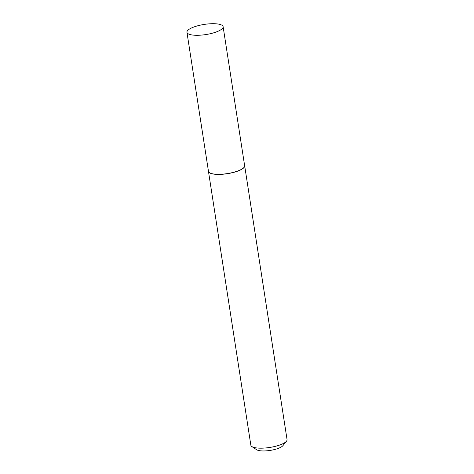 <?xml version="1.0" encoding="UTF-8"?>
<svg xmlns="http://www.w3.org/2000/svg" width="474" height="474" viewBox="0 0 474 474"><rect width="100%" height="100%" fill="white"/><g stroke="black" fill="none" stroke-linecap="round" stroke-linejoin="round"><path stroke-width="0.71" d="M186.946 32.297L208.465 171.315A18.302 5.137 -8.8 0 0 210.172 173.057A18.302 5.137 -8.8 0 0 230.885 172.939A18.302 5.137 -8.8 0 0 244.637 165.716L223.118 26.698A18.302 5.137 -8.8 0 0 221.417 24.956A18.302 5.137 -8.8 0 0 200.703 25.069A18.302 5.137 -8.8 0 0 186.946 32.297A18.302 5.137 -8.8 0 0 188.652 34.039A18.302 5.137 -8.8 0 0 209.36 33.921A18.302 5.137 -8.8 0 0 223.118 26.698M208.447 171.185A18.32 5.143 -8.8 0 0 208.465 171.416A18.32 5.143 -8.8 0 0 210.172 173.158A18.32 5.143 -8.8 0 0 230.903 173.046A18.32 5.143 -8.8 0 0 244.673 165.811A18.32 5.143 -8.8 0 0 244.62 165.586M286.492 441.181L282.931 445.643A13.924 3.91 171.2 0 1 270.879 450.3A13.924 3.91 171.2 0 1 257.133 450.004A13.924 3.91 171.2 0 1 256.612 449.713L251.866 446.544A18.32 5.143 -8.8 0 0 252.553 446.923A18.32 5.143 -8.8 0 0 270.636 447.314A18.32 5.143 -8.8 0 0 286.492 441.181A18.32 5.143 -8.8 0 0 287.054 439.576L244.673 165.811M208.465 171.416L250.847 445.181A18.32 5.143 -8.8 0 0 251.866 446.544"/></g></svg>
